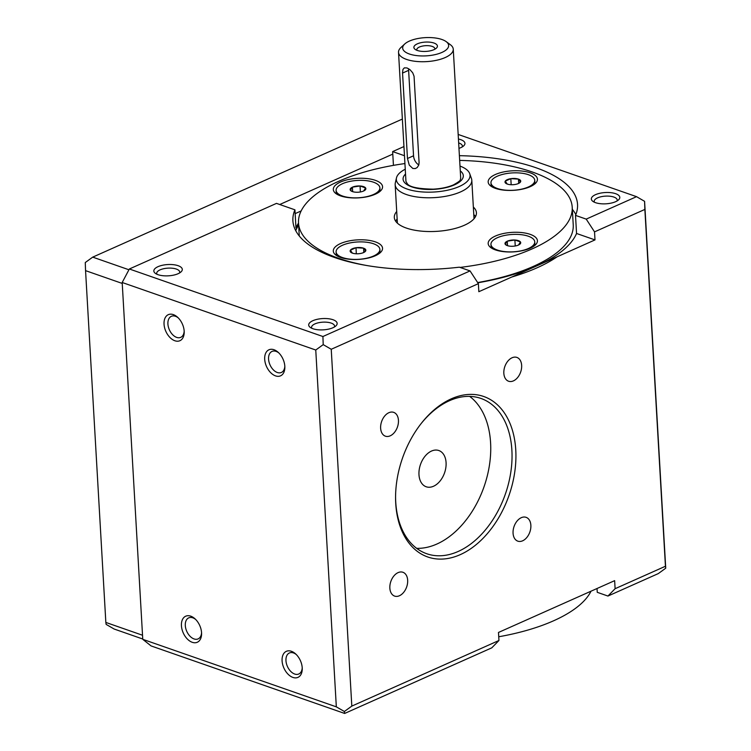 <?xml version="1.0" encoding="UTF-8"?>
<svg xmlns="http://www.w3.org/2000/svg" width="751" height="751" viewBox="0 0 751 751"><rect width="100%" height="100%" fill="white"/><g stroke="black" fill="none" stroke-linecap="round" stroke-linejoin="round"><path stroke-width="1.13" d="M460.241 554.651A84.985 56.428 -70.8 0 1 395.57 497.181A84.985 56.428 -70.8 0 1 421.33 423.329A84.985 56.428 -70.8 0 1 512.454 430.379A84.985 56.428 -70.8 0 1 460.241 554.651M512.079 357.767A12.607 8.374 -70.8 0 1 516.895 357.42A12.607 8.374 -70.8 0 1 520.65 372.083A12.607 8.374 -70.8 0 1 508.587 381.236A12.607 8.374 -70.8 0 1 503.996 369.961A12.607 8.374 -70.8 0 1 512.079 357.767M398.096 572.619A12.607 8.374 -70.8 0 1 402.911 572.271A12.607 8.374 -70.8 0 1 406.666 586.935A12.607 8.374 -70.8 0 1 394.604 596.087A12.607 8.374 -70.8 0 1 390.013 584.813A12.607 8.374 -70.8 0 1 398.096 572.619M458.176 134.448L636.548 196.668L586.212 219.114L594.529 231.871L644.865 209.426L665.442 566.254L615.107 588.7L614.647 580.654L498.486 632.455L498.946 640.49L491.783 647.841L344.653 713.45L151.082 645.926L142.765 639.326L122.188 282.498L129.35 268.989L322.921 336.514L323.212 344.625L315.758 350.022L122.188 282.498M594.529 231.871L594.999 239.907L536.918 265.807A142.559 56.494 -3.3 0 0 576.552 233.477L594.999 239.907M498.946 640.49L351.815 706.1L331.238 349.271L478.378 283.662L478.838 291.707L536.918 265.807A142.559 56.494 -3.3 0 1 477.805 282.78M388.877 412.703A12.607 8.374 -70.8 0 1 393.693 412.355A12.607 8.374 -70.8 0 1 397.448 427.019A12.607 8.374 -70.8 0 1 385.385 436.171A12.607 8.374 -70.8 0 1 380.795 424.897A12.607 8.374 -70.8 0 1 388.877 412.703M521.297 517.683A12.607 8.374 -70.8 0 1 526.113 517.336A12.607 8.374 -70.8 0 1 529.868 531.999A12.607 8.374 -70.8 0 1 517.805 541.152A12.607 8.374 -70.8 0 1 513.224 529.877A12.607 8.374 -70.8 0 1 521.297 517.683M420.917 423.855A82.244 54.607 -70.8 0 1 449.474 400.696A82.244 54.607 -70.8 0 1 480.903 398.424A82.244 54.607 -70.8 0 1 510.84 471.966A82.244 54.607 -70.8 0 1 458.166 551.469A82.244 54.607 -70.8 0 1 426.728 553.731A82.244 54.607 -70.8 0 1 395.57 496.505M644.865 209.426L644.583 201.324L636.548 196.668M334.364 327.014A11.518 4.562 -3.3 0 0 334.561 326.056A11.518 4.562 -3.3 0 0 327.342 322.273A11.518 4.562 -3.3 0 0 314.941 323.888A11.518 4.562 -3.3 0 0 311.571 327.389A11.518 4.562 -3.3 0 0 311.872 328.318M462.165 146.961A11.518 4.562 -3.3 0 0 462.363 146.004A11.518 4.562 -3.3 0 0 458.664 142.934M179.517 272.998A11.518 4.562 -3.3 0 0 179.705 272.04A11.518 4.562 -3.3 0 0 172.495 268.248A11.518 4.562 -3.3 0 0 160.085 269.862A11.518 4.562 -3.3 0 0 156.715 273.364A11.518 4.562 -3.3 0 0 157.025 274.293M331.238 349.271L323.212 344.625M351.815 706.1L344.362 711.497L336.326 706.851L315.758 350.022M192.247 642.302A14.26 9.04 -114 0 0 201.587 633.666A14.26 9.04 -114 0 0 194.95 618.768A14.26 9.04 -114 0 0 181.498 623.058A14.26 9.04 -114 0 0 192.247 642.302M195.607 619.406A11.518 7.303 -114 0 0 188.745 617.857A11.518 7.303 -114 0 0 185.3 625.536A11.518 7.303 -114 0 0 194.04 638.932A11.518 7.303 -114 0 0 198.123 638.894A11.518 7.303 -114 0 0 201.559 632.755M336.326 706.851L142.765 639.326M275.514 375.875A14.26 9.04 -114 0 0 284.854 367.239A14.26 9.04 -114 0 0 278.217 352.341A14.26 9.04 -114 0 0 264.765 356.631A14.26 9.04 -114 0 0 275.514 375.875M292.909 677.421A14.26 9.04 -114 0 0 302.249 668.784A14.26 9.04 -114 0 0 295.603 653.886A14.26 9.04 -114 0 0 282.151 658.176A14.26 9.04 -114 0 0 292.909 677.421M174.861 340.757A14.26 9.04 -114 0 0 184.202 332.12A14.26 9.04 -114 0 0 177.565 317.222A14.26 9.04 -114 0 0 164.112 321.512A14.26 9.04 -114 0 0 174.861 340.757M344.653 713.45L344.362 711.497M644.583 201.324L665.733 568.197L658.28 573.604L607.944 596.05L597.252 592.314L597.026 588.512M617.022 200.986A11.518 4.562 -3.3 0 0 617.209 200.029A11.518 4.562 -3.3 0 0 610 196.236A11.518 4.562 -3.3 0 0 597.589 197.851A11.518 4.562 -3.3 0 0 594.219 201.352A11.518 4.562 -3.3 0 0 594.529 202.282M665.733 568.197L665.442 566.254M595.505 202.667A14.26 5.651 -3.3 0 0 618.552 199.869A14.26 5.651 -3.3 0 0 605.25 192.538A14.26 5.651 -3.3 0 0 592.877 201.352A14.26 5.651 -3.3 0 0 595.505 202.667M607.944 596.05L615.107 588.7M178.222 317.861A11.518 7.303 -114 0 0 171.359 316.312A11.518 7.303 -114 0 0 167.914 323.991A11.518 7.303 -114 0 0 176.654 337.387A11.518 7.303 -114 0 0 180.738 337.349A11.518 7.303 -114 0 0 184.173 331.21M478.378 283.662L470.051 270.914L322.921 336.514M296.26 654.515A11.518 7.303 -114 0 0 289.398 652.976A11.518 7.303 -114 0 0 285.962 660.655A11.518 7.303 -114 0 0 294.692 674.041A11.518 7.303 -114 0 0 298.776 674.004A11.518 7.303 -114 0 0 302.221 667.864M278.874 352.97A11.518 7.303 -114 0 0 272.012 351.43A11.518 7.303 -114 0 0 268.567 359.109A11.518 7.303 -114 0 0 277.307 372.496A11.518 7.303 -114 0 0 281.39 372.458A11.518 7.303 -114 0 0 284.826 366.319M477.655 282.564A137.076 54.316 -3.3 0 0 573.229 224.812L572.215 207.22A137.076 54.316 -3.3 0 0 459.668 160.404M404.93 163.558A137.076 54.316 -3.3 0 0 338.579 181.348A137.076 54.316 -3.3 0 0 298.513 223A137.076 54.316 -3.3 0 0 367.596 265.666M460.044 267.422A137.076 54.316 -3.3 0 0 572.215 207.22M591.018 591.187A137.076 54.316 176.7 0 1 553.59 620.786A137.076 54.316 176.7 0 1 498.739 636.764M363.484 248.149L356.03 247.717A7.867 3.117 176.7 0 1 363.484 248.149L363.597 248.187A7.867 3.117 176.7 0 1 365.596 251.059L363.597 248.187M363.813 252.374L363.568 248.159M356.293 253.782L356.03 247.717M365.615 251.087L365.549 251.116A7.867 3.117 176.7 0 1 363.334 252.674A7.867 3.117 176.7 0 1 360.095 253.556L359.936 253.575A7.867 3.117 176.7 0 1 352.904 253.275A7.867 3.117 176.7 0 1 352.482 253.143L352.369 253.106A7.867 3.117 176.7 0 1 350.379 250.243L355.936 247.717M350.417 250.177A7.867 3.117 176.7 0 1 355.871 247.746M459.997 166.065A36.912 14.626 176.7 0 1 469.694 173.622L471.44 178.494A38.385 15.208 176.7 0 1 471.797 180.24A38.385 15.208 176.7 0 1 434.36 197.626A38.385 15.208 176.7 0 1 395.167 184.652A38.385 15.208 176.7 0 1 395.317 182.887L396.49 177.846A36.912 14.626 176.7 0 1 405.258 169.219M469.694 173.622A36.912 14.626 176.7 0 1 434.031 192.021A36.912 14.626 176.7 0 1 396.49 177.846M373.472 256.053A21.929 8.693 -3.3 0 0 379.884 249.388A21.929 8.693 -3.3 0 0 357.485 241.972A21.929 8.693 -3.3 0 0 336.091 251.914A21.929 8.693 -3.3 0 0 349.835 259.123A21.929 8.693 -3.3 0 0 373.472 256.053M379.02 253.678A21.929 8.693 -3.3 0 0 379.968 250.89L379.884 249.388M336.091 251.914L336.176 253.416A21.929 8.693 -3.3 0 0 337.434 256.082M475.514 216.579A41.127 16.297 -3.3 0 0 473.778 214.598M397.148 219.02A41.127 16.297 -3.3 0 0 395.646 221.188M362.986 252.815L365.549 251.116M350.379 250.243L352.369 253.106M473.346 207.06A41.127 16.297 176.7 0 1 476.416 212.749A41.127 16.297 176.7 0 1 464.4 225.244A41.127 16.297 176.7 0 1 420.081 230.998A41.127 16.297 176.7 0 1 394.313 217.48A41.127 16.297 176.7 0 1 396.706 211.482M375.35 255.725A24.67 9.782 176.7 0 1 335.95 255.133A24.67 9.782 176.7 0 1 357.363 239.879A24.67 9.782 176.7 0 1 380.391 252.571A24.67 9.782 176.7 0 1 375.35 255.725M530.215 234.359A24.67 9.782 176.7 0 1 535.256 245.061A24.67 9.782 176.7 0 1 513.355 251.885A24.67 9.782 176.7 0 1 490.816 247.614A24.67 9.782 176.7 0 1 498.335 234.903A24.67 9.782 176.7 0 1 530.215 234.359M340.513 195.87A24.67 9.782 176.7 0 1 335.96 193.598A24.67 9.782 176.7 0 1 357.373 178.344A24.67 9.782 176.7 0 1 380.4 191.036A24.67 9.782 176.7 0 1 340.513 195.87M495.378 174.504A24.67 9.782 176.7 0 1 526.808 171.848A24.67 9.782 176.7 0 1 535.266 183.516A24.67 9.782 176.7 0 1 513.365 190.341A24.67 9.782 176.7 0 1 490.825 186.079A24.67 9.782 176.7 0 1 495.378 174.504M490.966 182.85A21.929 8.693 -3.3 0 0 513.365 190.266A21.929 8.693 -3.3 0 0 534.759 180.324A21.929 8.693 -3.3 0 0 521.016 173.115A21.929 8.693 -3.3 0 0 497.378 176.185A21.929 8.693 -3.3 0 0 490.966 182.85L491.051 184.361A21.929 8.693 -3.3 0 0 492.318 187.018M533.895 184.624A21.929 8.693 -3.3 0 0 534.843 181.836L534.759 180.324M490.957 244.394A21.929 8.693 -3.3 0 0 513.346 251.81A21.929 8.693 -3.3 0 0 534.75 241.869A21.929 8.693 -3.3 0 0 528.338 236.227A21.929 8.693 -3.3 0 0 504.24 235.542A21.929 8.693 -3.3 0 0 490.957 244.394L491.041 245.896A21.929 8.693 -3.3 0 0 492.299 248.562M533.886 246.159A21.929 8.693 -3.3 0 0 534.834 243.371L534.75 241.869M379.03 192.134A21.929 8.693 -3.3 0 0 379.978 189.355L379.893 187.844A21.929 8.693 -3.3 0 0 357.495 180.428A21.929 8.693 -3.3 0 0 336.101 190.369A21.929 8.693 -3.3 0 0 342.512 196.011A21.929 8.693 -3.3 0 0 366.61 196.687A21.929 8.693 -3.3 0 0 379.893 187.844M336.101 190.369L336.185 191.881A21.929 8.693 -3.3 0 0 337.452 194.537M507.235 241.221L507.347 241.165A7.867 3.117 176.7 0 1 514.81 240.01L514.961 240.02A7.867 3.117 176.7 0 1 520.415 241.925L520.462 241.982A7.867 3.117 176.7 0 1 518.462 245.042L518.35 245.089A7.867 3.117 176.7 0 1 518.199 245.155A7.867 3.117 176.7 0 1 510.896 246.253L510.736 246.244A7.867 3.117 176.7 0 1 507.77 245.755A7.867 3.117 176.7 0 1 505.282 244.338L505.235 244.272A7.867 3.117 176.7 0 1 507.235 241.221L505.235 244.272M507.516 245.624L507.263 241.184M520.434 182.061A7.867 3.117 176.7 0 1 518.209 183.61A7.867 3.117 176.7 0 1 514.97 184.493L514.82 184.521A7.867 3.117 176.7 0 1 507.779 184.22A7.867 3.117 176.7 0 1 507.366 184.089L507.244 184.042A7.867 3.117 176.7 0 1 505.254 181.179L505.292 181.113A7.867 3.117 176.7 0 1 510.755 178.682L510.905 178.663A7.867 3.117 176.7 0 1 518.359 179.095L518.453 179.095A7.867 3.117 176.7 0 1 520.471 181.995L518.368 183.497M360.105 185.995L365.606 187.957A7.867 3.117 176.7 0 1 363.606 191.017L363.493 191.073A7.867 3.117 176.7 0 1 363.343 191.129A7.867 3.117 176.7 0 1 356.04 192.228L355.88 192.218A7.867 3.117 176.7 0 1 352.914 191.73A7.867 3.117 176.7 0 1 350.426 190.313L350.388 190.256A7.867 3.117 176.7 0 1 352.388 187.196L352.501 187.14A7.867 3.117 176.7 0 1 359.954 185.985L360.105 185.995A7.867 3.117 176.7 0 1 365.568 187.9M508.127 245.859L505.282 244.338M298.635 225.103A142.559 56.494 -3.3 0 0 295.753 230.726M511.731 277.035A142.559 56.494 -3.3 0 0 557.148 256.786M575.839 214.579A142.559 56.494 -3.3 0 0 572.337 209.322M576.552 233.477L575.51 215.387A142.559 56.494 -3.3 0 0 577.538 204.394A142.559 56.494 -3.3 0 0 535.885 167.708A142.559 56.494 -3.3 0 0 459.396 155.673M298.522 223.094A142.559 56.494 -3.3 0 0 295.969 227.91L294.927 209.82A142.559 56.494 -3.3 0 0 292.899 220.803A142.559 56.494 -3.3 0 0 459.359 267.178L470.051 270.914M158.001 274.678A14.26 5.651 -3.3 0 0 181.047 271.881A14.26 5.651 -3.3 0 0 167.745 264.549A14.26 5.651 -3.3 0 0 155.373 273.364A14.26 5.651 -3.3 0 0 158.001 274.678M129.35 268.989L276.49 203.38L294.927 209.82M312.857 328.703A14.26 5.651 -3.3 0 0 335.904 325.906A14.26 5.651 -3.3 0 0 322.601 318.574A14.26 5.651 -3.3 0 0 310.229 327.389A14.26 5.651 -3.3 0 0 312.857 328.703M295.143 213.622L301.151 210.947M404.479 155.72L392.642 151.589L393.44 165.37M392.642 151.589L403.954 146.548M586.212 219.114L575.51 215.387M458.974 148.36A14.26 5.651 -3.3 0 0 463.696 145.844A14.26 5.651 -3.3 0 0 458.439 139.029M279.729 204.516L392.792 154.105M446.169 41.624L450.309 44.666A27.412 10.861 176.7 0 1 453.257 49.191A27.412 10.861 176.7 0 1 445.249 57.527A27.412 10.861 176.7 0 1 415.697 61.366A27.412 10.861 176.7 0 1 398.518 52.345A27.412 10.861 176.7 0 1 400.931 47.51L404.695 44.018A23.028 9.125 176.7 0 1 409.398 41.08A23.028 9.125 176.7 0 1 446.169 41.624A23.028 9.125 176.7 0 1 426.183 55.865A23.028 9.125 176.7 0 1 404.695 44.018M407.464 158.499L409.286 165.136L412.815 168.459L415.237 168.581L417.162 167.557L418.786 165.032L419.086 162.554L414.054 76.236L412.721 72.819L410.008 69.712L407.023 67.947L404.338 67.872L402.968 69.411L402.527 72.631L407.464 158.499L413.548 155.786A8.223 5.219 -114 0 0 418.814 164.91M408.666 68.745A8.223 5.219 -114 0 0 408.619 70.35L413.548 155.786M433.984 49.65A11.791 4.675 -3.3 0 0 436.387 48.148A11.791 4.675 -3.3 0 0 425.385 42.084A11.791 4.675 -3.3 0 0 415.153 49.378A11.791 4.675 -3.3 0 0 433.984 49.65M434.763 49.266A9.05 3.586 -3.3 0 0 434.838 48.74A9.05 3.586 -3.3 0 0 425.592 45.68A9.05 3.586 -3.3 0 0 416.767 49.782A9.05 3.586 -3.3 0 0 416.899 50.298M518.462 245.042L520.462 241.982M520.415 241.925L514.961 240.02M515.242 245.99L514.895 240.001M514.81 240.01L507.347 241.165M518.697 183.31L518.453 179.095L520.471 181.995M518.359 179.095L510.905 178.663M511.168 184.718L510.821 178.654M510.755 178.682L505.292 181.113M505.254 181.179L507.244 184.042M360.386 191.965L360.039 185.976M363.606 191.017L365.606 187.957M359.954 185.985L352.501 187.14M352.66 191.599L352.407 187.159M352.388 187.196L350.388 190.256M350.426 190.313L352.763 191.636M469.675 396.387A82.244 54.607 -70.8 0 1 484.076 486.639A82.244 54.607 -70.8 0 1 416.664 548.343M433.534 486.244A19.188 12.739 -70.8 0 1 426.202 486.77A19.188 12.739 -70.8 0 1 420.494 464.456A19.188 12.739 -70.8 0 1 438.847 450.534A19.188 12.739 -70.8 0 1 445.831 467.685A19.188 12.739 -70.8 0 1 433.534 486.244M128.937 269.769L92.72 257.133L85.267 262.54L85.558 270.642L122.244 283.437M92.72 257.133L402.367 119.062M142.53 635.243L105.844 622.438L106.135 624.391L114.161 629.038L142.746 639.007M105.844 622.438L85.558 270.642M405.531 174.025A30.153 11.95 -3.3 0 0 416.279 188.144A30.153 11.95 -3.3 0 0 454.486 184.849A30.153 11.95 -3.3 0 0 460.279 170.871M408.619 70.35L402.545 73.063M298.513 223L299.264 235.983M395.167 184.652L397.382 223.16M471.797 180.24L474.022 218.748M453.257 49.191L460.701 178.353C459.537 180.24 462.879 179.489 453.51 184.859C447.971 187.271 441.222 188.708 433.252 189.158C418.335 188.876 409.708 187.102 407.371 183.845L405.962 181.507L398.518 52.345"/></g></svg>
